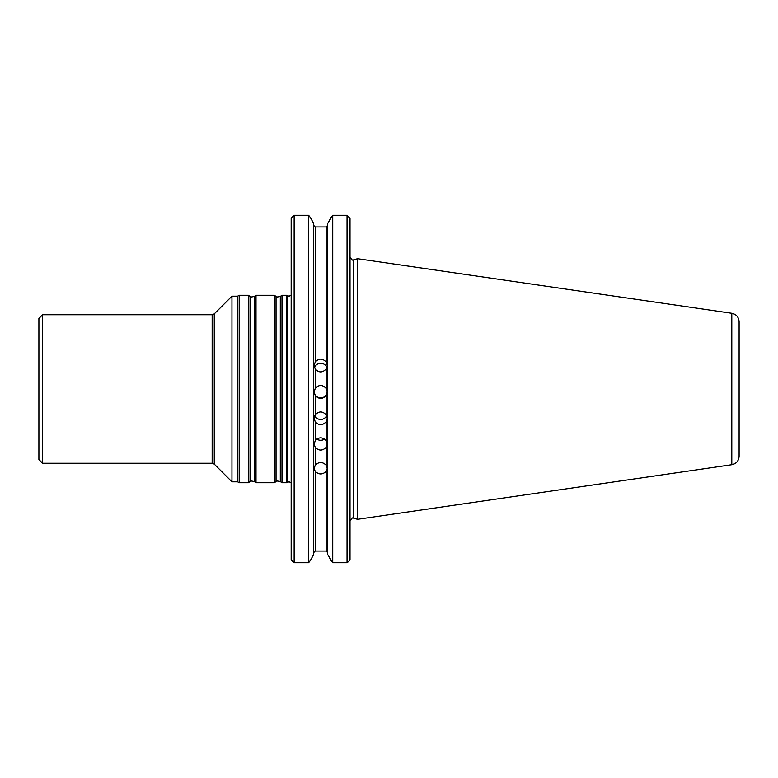 <?xml version="1.0" encoding="UTF-8"?>
<svg xmlns="http://www.w3.org/2000/svg" width="778" height="778" viewBox="0 0 778 778"><rect width="100%" height="100%" fill="white"/><g stroke="black" fill="none" stroke-linecap="round" stroke-linejoin="round"><path stroke-width="1.17" d="M281.996 389L281.996 482.739L286.732 482.739L286.732 295.261L281.996 295.261L281.996 389M42.615 314.75L42.615 463.25L38.9 459.535L38.9 318.465L42.615 314.75L212.161 314.75L214.261 313.874L231.961 296.185L231.961 481.815L237.591 481.815L239.196 482.739L248.367 482.739L248.367 295.261L250.059 296.437L250.059 481.563C249.777 480.862 251.197 480.862 254.318 481.563L256.011 482.739L274.352 482.739L274.352 295.261L276.044 296.437L276.044 481.563C275.762 480.862 277.182 480.862 280.304 481.563L281.996 482.739M231.961 296.185L237.591 296.185L237.591 481.815M250.059 296.437C249.777 297.138 251.197 297.138 254.318 296.437L256.011 295.261L256.011 482.739M237.591 296.185L239.196 295.261L239.196 482.739M739.1 389L739.1 456.268C738.75 460.887 736.309 463.707 731.797 464.719L731.797 313.281C736.309 314.293 738.75 317.113 739.1 321.732L739.1 440.047M731.797 313.281L357.579 258.704L357.579 519.296L731.797 464.719M324.582 439.064A6.496 6.146 -0 0 1 316.802 439.064M326.614 415.715A6.496 6.399 -0 0 1 314.769 415.715M327.178 391.694A6.496 6.496 -0 0 1 320.692 397.918A6.496 6.496 -0 0 1 314.195 391.684M314.555 367.586A6.496 6.438 180 0 1 326.828 367.586M326.167 465.205C322.51 461.665 318.863 461.665 315.216 465.205L314.195 468.492L315.216 471.371C318.863 474.804 322.51 474.804 326.167 471.371L327.188 468.492L326.167 465.205L326.167 447.292C322.51 450.987 318.863 450.987 315.216 447.292L314.195 444.131L315.216 440.679C318.863 436.915 322.51 436.915 326.167 440.679L327.188 444.131L326.167 447.292M315.216 421.773C318.863 425.634 322.51 425.634 326.167 421.773L327.188 418.408L326.167 414.888C322.51 410.979 318.863 410.979 315.216 414.888L314.195 418.408L315.216 421.773L315.216 440.679M315.216 395.448C318.863 399.386 322.51 399.386 326.167 395.448L327.188 391.956L326.167 388.455C322.51 384.507 318.863 384.507 315.216 388.455L314.195 391.956L315.216 395.448L315.216 414.888M315.216 368.957C318.863 372.876 322.51 372.876 326.167 368.957L327.188 365.436L326.167 362.033C322.51 358.143 318.863 358.143 315.216 362.033L314.195 365.436L315.216 368.957L315.216 388.455M332.741 562.718L347.046 562.718L348.583 561.56L347.046 562.718L347.046 215.282L332.741 215.282L332.741 562.718L327.645 554.422L330.981 560.413M313.729 554.422L310.403 560.413L313.729 554.422L313.729 223.578L310.403 217.587L313.729 223.578M315.216 471.371L315.216 551.048L313.729 552.594L315.216 551.048L326.167 551.048L327.645 552.594L326.167 551.048L326.167 471.371M330.981 217.587L327.645 223.578L332.741 215.282L347.046 215.282L350.022 218.346L350.022 559.654L348.583 561.56L350.022 559.654M313.729 225.406L315.216 226.952L326.167 226.952L327.645 225.406L326.167 226.952L315.216 226.952L313.729 225.406M350.022 218.346L348.583 216.44M327.645 223.578L327.645 554.422M292.606 216.44L291.176 218.346L294.142 215.282L308.633 215.282L310.403 217.587M308.633 562.718L294.142 562.718L294.142 215.282L308.633 215.282L308.633 562.718L310.403 560.413M294.142 562.718L291.176 559.654L292.606 561.56M291.176 218.346L291.176 559.654M212.161 314.75L212.161 463.25L214.261 464.126L231.961 481.815M214.261 313.874L214.261 464.126M276.044 296.437C275.762 297.138 277.182 297.138 280.304 296.437L280.304 481.563M254.318 296.437L254.318 481.563M291.176 295.183L289.144 296.175L287.14 295.572L287.14 482.428L289.144 481.825L291.176 482.817M357.579 258.704L353.757 259.735L353.757 518.265L357.579 519.296M315.216 447.292L315.216 465.205M326.167 440.679L326.167 421.773M326.167 414.888L326.167 395.448M326.167 388.455L326.167 368.957M326.167 362.033L326.167 226.952M315.216 226.952L315.216 362.033M42.615 463.25L212.161 463.25M280.304 296.437L281.996 295.261M276.044 481.563L274.352 482.739M256.011 295.261L274.352 295.261M250.059 481.563L248.367 482.739M239.196 295.261L248.367 295.261M353.757 518.265C352.93 517.137 351.685 518.09 350.022 521.134M353.757 259.735C352.93 260.863 351.685 259.91 350.022 256.866"/></g></svg>
